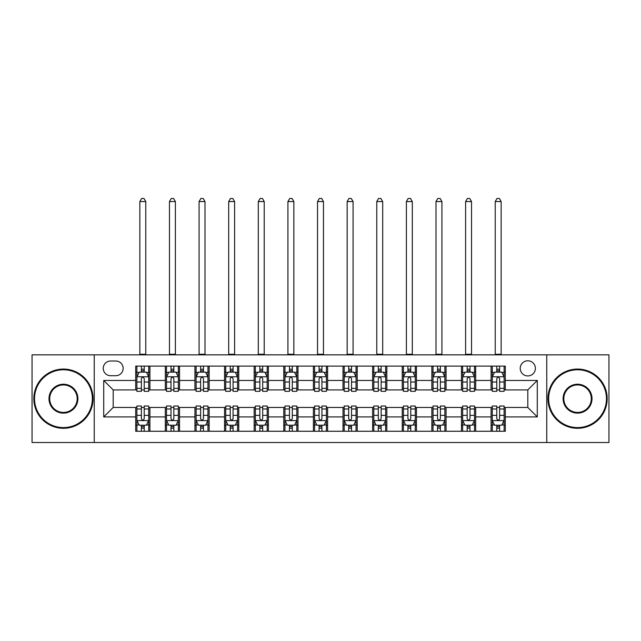 <?xml version="1.0" encoding="UTF-8"?>
<svg xmlns="http://www.w3.org/2000/svg" width="641" height="641" viewBox="0 0 641 641"><rect width="100%" height="100%" fill="white"/><g stroke="black" fill="none" stroke-linecap="round" stroke-linejoin="round"><path stroke-width="0.96" d="M527.807 360.779A7.58 7.58 0 0 0 520.22 368.359A7.58 7.58 0 0 0 527.807 375.938A7.58 7.58 0 0 0 535.387 368.359A7.58 7.58 0 0 0 527.807 360.779M546.757 442.514L608.95 442.514L608.95 354.85L546.757 354.85L546.757 442.514L94.243 442.514L94.243 354.85L32.05 354.85L32.05 442.514L94.243 442.514M110.589 375.706L115.805 375.706A7.347 7.347 0 0 0 123.144 368.359A7.347 7.347 0 0 0 115.805 361.011L110.589 361.011A7.347 7.347 0 0 0 103.241 368.359A7.347 7.347 0 0 0 110.589 375.706M546.757 354.85L94.243 354.85M135.7 416.922L103.722 416.922L103.722 380.442L135.7 380.442L135.7 389.92L113.193 389.92L113.193 407.452L135.7 407.452L135.7 431.257L505.3 431.257L505.3 407.452L527.807 407.452L527.807 389.92L505.3 389.92L505.3 380.442L537.278 380.442L537.278 416.922L505.3 416.922M505.3 380.442L505.3 366.107L135.7 366.107L135.7 380.442M491.086 366.107L491.086 389.92L492.264 389.92M496.767 389.92L499.611 389.92M504.114 389.92L505.3 389.92M491.086 389.92L474.5 389.92M461.464 366.107L461.464 389.92L462.65 389.92M467.153 389.92L469.997 389.92M461.464 389.92L444.886 389.92M431.85 366.107L431.85 389.92L433.036 389.92M437.539 389.92L440.383 389.92M431.85 389.92L415.272 389.92M402.236 366.107L402.236 389.92L403.421 389.92M407.924 389.92L410.769 389.92M402.236 389.92L385.65 389.92M372.621 366.107L372.621 389.92L373.807 389.92M378.31 389.92L381.155 389.92M372.621 389.92L356.035 389.92M343.007 366.107L343.007 389.92L344.193 389.92M348.696 389.92L351.54 389.92M343.007 389.92L326.421 389.92M313.393 366.107L313.393 389.92L314.579 389.92M319.082 389.92L321.918 389.92M313.393 389.92L296.807 389.92M283.779 366.107L283.779 389.92L284.965 389.92M289.46 389.92L292.304 389.92M283.779 389.92L267.193 389.92M254.165 366.107L254.165 389.92L255.35 389.92M259.845 389.92L262.69 389.92M254.165 389.92L237.579 389.92M224.55 366.107L224.55 389.92L225.728 389.92M230.231 389.92L233.076 389.92M224.55 389.92L207.964 389.92M194.936 366.107L194.936 389.92L196.114 389.92M200.617 389.92L203.461 389.92M194.936 389.92L178.35 389.92M165.314 366.107L165.314 389.92L166.5 389.92M171.003 389.92L173.847 389.92M165.314 389.92L148.736 389.92M135.7 389.92L136.886 389.92M141.389 389.92L144.233 389.92M135.7 407.452L136.886 407.452M141.389 407.452L144.233 407.452M148.736 407.452L149.914 407.452L149.914 431.257M166.5 407.452L149.914 407.452M171.003 407.452L173.847 407.452M178.35 407.452L179.536 407.452L179.536 431.257M196.114 407.452L179.536 407.452M200.617 407.452L203.461 407.452M207.964 407.452L209.15 407.452L209.15 431.257M225.728 407.452L209.15 407.452M230.231 407.452L233.076 407.452M237.579 407.452L238.764 407.452L238.764 431.257M255.35 407.452L238.764 407.452M259.845 407.452L262.69 407.452M267.193 407.452L268.379 407.452L268.379 431.257M284.965 407.452L268.379 407.452M289.46 407.452L292.304 407.452M296.807 407.452L297.993 407.452L297.993 431.257M314.579 407.452L297.993 407.452M319.082 407.452L321.918 407.452M326.421 407.452L327.607 407.452L327.607 431.257M344.193 407.452L327.607 407.452M348.696 407.452L351.54 407.452M356.035 407.452L357.221 407.452L357.221 431.257M373.807 407.452L357.221 407.452M378.31 407.452L381.155 407.452M385.65 407.452L386.835 407.452L386.835 431.257M403.421 407.452L386.835 407.452M407.924 407.452L410.769 407.452M415.272 407.452L416.45 407.452L416.45 431.257M433.036 407.452L416.45 407.452M437.539 407.452L440.383 407.452M444.886 407.452L446.064 407.452L446.064 431.257M462.65 407.452L446.064 407.452M467.153 407.452L469.997 407.452M474.5 407.452L475.686 407.452L475.686 431.257M492.264 407.452L475.686 407.452M496.767 407.452L499.611 407.452M504.114 407.452L505.3 407.452M149.914 366.107L149.914 389.92M135.7 372.028L136.886 372.028M141.389 372.028L144.233 372.028M148.736 372.028L149.914 372.028M135.7 425.336L136.886 425.336M141.389 425.336L144.233 425.336M148.736 425.336L149.914 425.336M165.314 407.452L165.314 431.257M179.536 366.107L179.536 389.92M165.314 372.028L166.5 372.028M171.003 372.028L173.847 372.028M178.35 372.028L179.536 372.028M165.314 425.336L166.5 425.336M171.003 425.336L173.847 425.336M178.35 425.336L179.536 425.336M194.936 407.452L194.936 431.257M194.936 425.336L196.114 425.336M200.617 425.336L203.461 425.336M207.964 425.336L209.15 425.336M209.15 366.107L209.15 389.92M194.936 372.028L196.114 372.028M200.617 372.028L203.461 372.028M207.964 372.028L209.15 372.028M224.55 407.452L224.55 431.257M224.55 425.336L225.728 425.336M230.231 425.336L233.076 425.336M237.579 425.336L238.764 425.336M238.764 366.107L238.764 389.92M224.55 372.028L225.728 372.028M230.231 372.028L233.076 372.028M237.579 372.028L238.764 372.028M254.165 407.452L254.165 431.257M254.165 425.336L255.35 425.336M259.845 425.336L262.69 425.336M267.193 425.336L268.379 425.336M268.379 366.107L268.379 389.92M254.165 372.028L255.35 372.028M259.845 372.028L262.69 372.028M267.193 372.028L268.379 372.028M283.779 407.452L283.779 431.257M283.779 425.336L284.965 425.336M289.46 425.336L292.304 425.336M296.807 425.336L297.993 425.336M297.993 366.107L297.993 389.92M283.779 372.028L284.965 372.028M289.46 372.028L292.304 372.028M296.807 372.028L297.993 372.028M313.393 407.452L313.393 431.257M313.393 425.336L314.579 425.336M319.082 425.336L321.918 425.336M326.421 425.336L327.607 425.336M327.607 366.107L327.607 389.92M313.393 372.028L314.579 372.028M319.082 372.028L321.918 372.028M326.421 372.028L327.607 372.028M343.007 407.452L343.007 431.257M343.007 425.336L344.193 425.336M348.696 425.336L351.54 425.336M356.035 425.336L357.221 425.336M357.221 366.107L357.221 389.92M343.007 372.028L344.193 372.028M348.696 372.028L351.54 372.028M356.035 372.028L357.221 372.028M372.621 407.452L372.621 431.257M372.621 425.336L373.807 425.336M378.31 425.336L381.155 425.336M385.65 425.336L386.835 425.336M386.835 366.107L386.835 389.92M372.621 372.028L373.807 372.028M378.31 372.028L381.155 372.028M385.65 372.028L386.835 372.028M402.236 407.452L402.236 431.257M402.236 425.336L403.421 425.336M407.924 425.336L410.769 425.336M415.272 425.336L416.45 425.336M416.45 366.107L416.45 389.92M402.236 372.028L403.421 372.028M407.924 372.028L410.769 372.028M415.272 372.028L416.45 372.028M431.85 407.452L431.85 431.257M431.85 425.336L433.036 425.336M437.539 425.336L440.383 425.336M444.886 425.336L446.064 425.336M446.064 366.107L446.064 389.92M431.85 372.028L433.036 372.028M437.539 372.028L440.383 372.028M444.886 372.028L446.064 372.028M461.464 407.452L461.464 431.257M461.464 425.336L462.65 425.336M467.153 425.336L469.997 425.336M474.5 425.336L475.686 425.336M475.686 366.107L475.686 389.92M461.464 372.028L462.65 372.028M467.153 372.028L469.997 372.028M474.5 372.028L475.686 372.028M491.086 407.452L491.086 431.257M491.086 425.336L492.264 425.336M496.767 425.336L499.611 425.336M504.114 425.336L505.3 425.336M491.086 372.028L492.264 372.028M496.767 372.028L499.611 372.028M504.114 372.028L505.3 372.028M113.193 389.92L103.722 380.442M113.193 407.452L103.722 416.922M537.278 380.442L527.807 389.92M537.278 416.922L527.807 407.452M144.233 369.184L141.389 369.184M148.736 388.366L144.233 388.366L144.233 391.339L148.736 391.339L148.736 376.884L146.364 372.149L139.257 372.149L136.886 376.884L136.886 391.339L141.389 391.339L141.389 388.366L136.886 388.366M136.886 376.884L136.886 366.107M148.736 376.884L148.736 366.107M141.389 372.149L141.389 366.107M144.233 366.107L144.233 372.149M144.233 388.366L144.233 378.663C143.288 376.836 142.334 376.836 141.389 378.663L141.389 388.366M139.85 354.85L139.85 201.562L145.771 201.562L143.993 198.486L141.629 198.486L139.85 201.562M145.771 354.85L145.771 201.562M141.389 428.18L144.233 428.18M136.886 408.998L141.389 408.998L141.389 406.025L136.886 406.025L136.886 420.48L139.257 425.215L146.364 425.215L148.736 420.48L148.736 406.025L144.233 406.025L144.233 408.998L148.736 408.998M148.736 420.48L148.736 431.257M136.886 420.48L136.886 431.257M144.233 425.215L144.233 431.257M141.389 431.257L141.389 425.215M141.389 408.998L141.389 418.701C142.334 420.528 143.28 420.528 144.233 418.701L144.233 408.998M173.847 369.184L171.003 369.184M178.35 388.366L173.847 388.366L173.847 391.339L178.35 391.339L178.35 376.884L175.979 372.149L168.871 372.149L166.5 376.884L166.5 391.339L171.003 391.339L171.003 388.366L166.5 388.366M166.5 376.884L166.5 366.107M178.35 376.884L178.35 366.107M171.003 372.149L171.003 366.107M173.847 366.107L173.847 372.149M173.847 388.366L173.847 378.663C172.902 376.836 171.956 376.836 171.003 378.663L171.003 388.366M169.464 354.85L169.464 201.562L175.386 201.562L173.607 198.486L171.243 198.486L169.464 201.562M175.386 354.85L175.386 201.562M203.461 369.184L200.617 369.184M207.964 388.366L203.461 388.366L203.461 391.339L207.964 391.339L207.964 376.884L205.593 372.149L198.486 372.149L196.114 376.884L196.114 391.339L200.617 391.339L200.617 388.366L196.114 388.366M196.114 376.884L196.114 366.107M207.964 376.884L207.964 366.107M200.617 372.149L200.617 366.107M203.461 366.107L203.461 372.149M203.461 388.366L203.461 378.663C202.516 376.836 201.57 376.836 200.617 378.663L200.617 388.366M199.079 354.85L199.079 201.562L205 201.562L203.221 198.486L200.857 198.486L199.079 201.562M205 354.85L205 201.562M233.076 369.184L230.231 369.184M237.579 388.366L233.076 388.366L233.076 391.339L237.579 391.339L237.579 376.884L235.207 372.149L228.1 372.149L225.728 376.884L225.728 391.339L230.231 391.339L230.231 388.366L225.728 388.366M225.728 376.884L225.728 366.107M237.579 376.884L237.579 366.107M230.231 372.149L230.231 366.107M233.076 366.107L233.076 372.149M233.076 388.366L233.076 378.663C232.13 376.836 231.185 376.836 230.231 378.663L230.231 388.366M228.693 354.85L228.693 201.562L234.614 201.562L232.843 198.486L230.472 198.486L228.693 201.562M234.614 354.85L234.614 201.562M171.003 428.18L173.847 428.18M166.5 408.998L171.003 408.998L171.003 406.025L166.5 406.025L166.5 420.48L168.871 425.215L175.979 425.215L178.35 420.48L178.35 406.025L173.847 406.025L173.847 408.998L178.35 408.998M178.35 420.48L178.35 431.257M166.5 420.48L166.5 431.257M173.847 425.215L173.847 431.257M171.003 431.257L171.003 425.215M171.003 408.998L171.003 418.701C171.948 420.528 172.894 420.528 173.847 418.701L173.847 408.998M200.617 428.18L203.461 428.18M196.114 408.998L200.617 408.998L200.617 406.025L196.114 406.025L196.114 420.48L198.486 425.215L205.593 425.215L207.964 420.48L207.964 406.025L203.461 406.025L203.461 408.998L207.964 408.998M207.964 420.48L207.964 431.257M196.114 420.48L196.114 431.257M203.461 425.215L203.461 431.257M200.617 431.257L200.617 425.215M200.617 408.998L200.617 418.701C201.562 420.528 202.516 420.528 203.461 418.701L203.461 408.998M230.231 428.18L233.076 428.18M225.728 408.998L230.231 408.998L230.231 406.025L225.728 406.025L225.728 420.48L228.1 425.215L235.207 425.215L237.579 420.48L237.579 406.025L233.076 406.025L233.076 408.998L237.579 408.998M237.579 420.48L237.579 431.257M225.728 420.48L225.728 431.257M233.076 425.215L233.076 431.257M230.231 431.257L230.231 425.215M230.231 408.998L230.231 418.701C231.177 420.528 232.13 420.528 233.076 418.701L233.076 408.998M262.69 369.184L259.845 369.184M267.193 388.366L262.69 388.366L262.69 391.339L267.193 391.339L267.193 376.884L264.821 372.149L257.714 372.149L255.35 376.884L255.35 391.339L259.845 391.339L259.845 388.366L255.35 388.366M255.35 376.884L255.35 366.107M267.193 376.884L267.193 366.107M259.845 372.149L259.845 366.107M262.69 366.107L262.69 372.149M262.69 388.366L262.69 378.663C261.744 376.836 260.799 376.836 259.845 378.663L259.845 388.366M258.307 354.85L258.307 201.562L264.228 201.562L262.457 198.486L260.086 198.486L258.307 201.562M264.228 354.85L264.228 201.562M259.845 428.18L262.69 428.18M255.35 408.998L259.845 408.998L259.845 406.025L255.35 406.025L255.35 420.48L257.714 425.215L264.821 425.215L267.193 420.48L267.193 406.025L262.69 406.025L262.69 408.998L267.193 408.998M267.193 420.48L267.193 431.257M255.35 420.48L255.35 431.257M262.69 425.215L262.69 431.257M259.845 431.257L259.845 425.215M259.845 408.998L259.845 418.701C260.799 420.528 261.744 420.528 262.69 418.701L262.69 408.998M63.443 369.777A28.901 28.901 0 0 0 34.534 398.686A28.901 28.901 0 0 0 63.443 427.587A28.901 28.901 0 0 0 92.344 398.686A28.901 28.901 0 0 0 63.443 369.777M63.443 428.3A29.614 29.614 0 0 1 33.829 398.686A29.614 29.614 0 0 1 63.443 369.072A29.614 29.614 0 0 1 93.057 398.686A29.614 29.614 0 0 1 63.443 428.3M63.443 384.231A14.455 14.455 0 0 1 77.898 398.686A14.455 14.455 0 0 1 63.443 413.133A14.455 14.455 0 0 1 48.988 398.686A14.455 14.455 0 0 1 63.443 384.231M63.443 412.427A13.741 13.741 0 0 0 77.184 398.686A13.741 13.741 0 0 0 63.443 384.945A13.741 13.741 0 0 0 49.702 398.686A13.741 13.741 0 0 0 63.443 412.427M577.557 369.777A28.901 28.901 0 0 0 548.656 398.686A28.901 28.901 0 0 0 577.557 427.587A28.901 28.901 0 0 0 606.466 398.686A28.901 28.901 0 0 0 577.557 369.777M577.557 428.3A29.614 29.614 0 0 1 547.943 398.686A29.614 29.614 0 0 1 577.557 369.072A29.614 29.614 0 0 1 607.171 398.686A29.614 29.614 0 0 1 577.557 428.3M577.557 384.231A14.455 14.455 0 0 1 592.012 398.686A14.455 14.455 0 0 1 577.557 413.133A14.455 14.455 0 0 1 563.102 398.686A14.455 14.455 0 0 1 577.557 384.231M577.557 412.427A13.741 13.741 0 0 0 591.298 398.686A13.741 13.741 0 0 0 577.557 384.945A13.741 13.741 0 0 0 563.816 398.686A13.741 13.741 0 0 0 577.557 412.427M292.304 369.184L289.46 369.184M296.807 388.366L292.304 388.366L292.304 391.339L296.807 391.339L296.807 376.884L294.435 372.149L287.328 372.149L284.965 376.884L284.965 391.339L289.46 391.339L289.46 388.366L284.965 388.366M284.965 376.884L284.965 366.107M296.807 376.884L296.807 366.107M289.46 372.149L289.46 366.107M292.304 366.107L292.304 372.149M292.304 388.366L292.304 378.663C291.359 376.836 290.413 376.836 289.46 378.663L289.46 388.366M287.921 354.85L287.921 201.562L293.85 201.562L292.072 198.486L289.7 198.486L287.921 201.562M293.85 354.85L293.85 201.562M321.918 369.184L319.082 369.184M326.421 388.366L321.918 388.366L321.918 391.339L326.421 391.339L326.421 376.884L324.058 372.149L316.942 372.149L314.579 376.884L314.579 391.339L319.082 391.339L319.082 388.366L314.579 388.366M314.579 376.884L314.579 366.107M326.421 376.884L326.421 366.107M319.082 372.149L319.082 366.107M321.918 366.107L321.918 372.149M321.918 388.366L321.918 378.663C320.973 376.836 320.027 376.836 319.082 378.663L319.082 388.366M317.535 354.85L317.535 201.562L323.465 201.562L321.686 198.486L319.314 198.486L317.535 201.562M323.465 354.85L323.465 201.562M351.54 369.184L348.696 369.184M356.035 388.366L351.54 388.366L351.54 391.339L356.035 391.339L356.035 376.884L353.672 372.149L346.565 372.149L344.193 376.884L344.193 391.339L348.696 391.339L348.696 388.366L344.193 388.366M344.193 376.884L344.193 366.107M356.035 376.884L356.035 366.107M348.696 372.149L348.696 366.107M351.54 366.107L351.54 372.149M351.54 388.366L351.54 378.663C350.587 376.836 349.641 376.836 348.696 378.663L348.696 388.366M347.15 354.85L347.15 201.562L353.079 201.562L351.3 198.486L348.928 198.486L347.15 201.562M353.079 354.85L353.079 201.562M381.155 369.184L378.31 369.184M385.65 388.366L381.155 388.366L381.155 391.339L385.65 391.339L385.65 376.884L383.286 372.149L376.179 372.149L373.807 376.884L373.807 391.339L378.31 391.339L378.31 388.366L373.807 388.366M373.807 376.884L373.807 366.107M385.65 376.884L385.65 366.107M378.31 372.149L378.31 366.107M381.155 366.107L381.155 372.149M381.155 388.366L381.155 378.663C380.201 376.836 379.256 376.836 378.31 378.663L378.31 388.366M376.772 354.85L376.772 201.562L382.693 201.562L380.914 198.486L378.543 198.486L376.772 201.562M382.693 354.85L382.693 201.562M410.769 369.184L407.924 369.184M415.272 388.366L410.769 388.366L410.769 391.339L415.272 391.339L415.272 376.884L412.9 372.149L405.793 372.149L403.421 376.884L403.421 391.339L407.924 391.339L407.924 388.366L403.421 388.366M403.421 376.884L403.421 366.107M415.272 376.884L415.272 366.107M407.924 372.149L407.924 366.107M410.769 366.107L410.769 372.149M410.769 388.366L410.769 378.663C409.823 376.836 408.87 376.836 407.924 378.663L407.924 388.366M406.386 354.85L406.386 201.562L412.307 201.562L410.528 198.486L408.157 198.486L406.386 201.562M412.307 354.85L412.307 201.562M289.46 428.18L292.304 428.18M284.965 408.998L289.46 408.998L289.46 406.025L284.965 406.025L284.965 420.48L287.328 425.215L294.435 425.215L296.807 420.48L296.807 406.025L292.304 406.025L292.304 408.998L296.807 408.998M296.807 420.48L296.807 431.257M284.965 420.48L284.965 431.257M292.304 425.215L292.304 431.257M289.46 431.257L289.46 425.215M289.46 408.998L289.46 418.701C290.413 420.528 291.359 420.528 292.304 418.701L292.304 408.998M319.082 428.18L321.918 428.18M314.579 408.998L319.082 408.998L319.082 406.025L314.579 406.025L314.579 420.48L316.942 425.215L324.058 425.215L326.421 420.48L326.421 406.025L321.918 406.025L321.918 408.998L326.421 408.998M326.421 420.48L326.421 431.257M314.579 420.48L314.579 431.257M321.918 425.215L321.918 431.257M319.082 431.257L319.082 425.215M319.082 408.998L319.082 418.701C320.027 420.528 320.973 420.528 321.918 418.701L321.918 408.998M348.696 428.18L351.54 428.18M344.193 408.998L348.696 408.998L348.696 406.025L344.193 406.025L344.193 420.48L346.565 425.215L353.672 425.215L356.035 420.48L356.035 406.025L351.54 406.025L351.54 408.998L356.035 408.998M356.035 420.48L356.035 431.257M344.193 420.48L344.193 431.257M351.54 425.215L351.54 431.257M348.696 431.257L348.696 425.215M348.696 408.998L348.696 418.701C349.641 420.528 350.587 420.528 351.54 418.701L351.54 408.998M378.31 428.18L381.155 428.18M373.807 408.998L378.31 408.998L378.31 406.025L373.807 406.025L373.807 420.48L376.179 425.215L383.286 425.215L385.65 420.48L385.65 406.025L381.155 406.025L381.155 408.998L385.65 408.998M385.65 420.48L385.65 431.257M373.807 420.48L373.807 431.257M381.155 425.215L381.155 431.257M378.31 431.257L378.31 425.215M378.31 408.998L378.31 418.701C379.256 420.528 380.201 420.528 381.155 418.701L381.155 408.998M407.924 428.18L410.769 428.18M403.421 408.998L407.924 408.998L407.924 406.025L403.421 406.025L403.421 420.48L405.793 425.215L412.9 425.215L415.272 420.48L415.272 406.025L410.769 406.025L410.769 408.998L415.272 408.998M415.272 420.48L415.272 431.257M403.421 420.48L403.421 431.257M410.769 425.215L410.769 431.257M407.924 431.257L407.924 425.215M407.924 408.998L407.924 418.701C408.87 420.528 409.815 420.528 410.769 418.701L410.769 408.998M440.383 369.184L437.539 369.184M444.886 388.366L440.383 388.366L440.383 391.339L444.886 391.339L444.886 376.884L442.514 372.149L435.407 372.149L433.036 376.884L433.036 391.339L437.539 391.339L437.539 388.366L433.036 388.366M433.036 376.884L433.036 366.107M444.886 376.884L444.886 366.107M437.539 372.149L437.539 366.107M440.383 366.107L440.383 372.149M440.383 388.366L440.383 378.663C439.438 376.836 438.484 376.836 437.539 378.663L437.539 388.366M436 354.85L436 201.562L441.921 201.562L440.143 198.486L437.779 198.486L436 201.562M441.921 354.85L441.921 201.562M437.539 428.18L440.383 428.18M433.036 408.998L437.539 408.998L437.539 406.025L433.036 406.025L433.036 420.48L435.407 425.215L442.514 425.215L444.886 420.48L444.886 406.025L440.383 406.025L440.383 408.998L444.886 408.998M444.886 420.48L444.886 431.257M433.036 420.48L433.036 431.257M440.383 425.215L440.383 431.257M437.539 431.257L437.539 425.215M437.539 408.998L437.539 418.701C438.484 420.528 439.43 420.528 440.383 418.701L440.383 408.998M469.997 369.184L467.153 369.184M474.5 388.366L469.997 388.366L469.997 391.339L474.5 391.339L474.5 376.884L472.129 372.149L465.021 372.149L462.65 376.884L462.65 391.339L467.153 391.339L467.153 388.366L462.65 388.366M462.65 376.884L462.65 366.107M474.5 376.884L474.5 366.107M467.153 372.149L467.153 366.107M469.997 366.107L469.997 372.149M469.997 388.366L469.997 378.663C469.052 376.836 468.106 376.836 467.153 378.663L467.153 388.366M465.614 354.85L465.614 201.562L471.536 201.562L469.757 198.486L467.393 198.486L465.614 201.562M471.536 354.85L471.536 201.562M467.153 428.18L469.997 428.18M462.65 408.998L467.153 408.998L467.153 406.025L462.65 406.025L462.65 420.48L465.021 425.215L472.129 425.215L474.5 420.48L474.5 406.025L469.997 406.025L469.997 408.998L474.5 408.998M474.5 420.48L474.5 431.257M462.65 420.48L462.65 431.257M469.997 425.215L469.997 431.257M467.153 431.257L467.153 425.215M467.153 408.998L467.153 418.701C468.098 420.528 469.044 420.528 469.997 418.701L469.997 408.998M499.611 369.184L496.767 369.184M504.114 388.366L499.611 388.366L499.611 391.339L504.114 391.339L504.114 376.884L501.743 372.149L494.636 372.149L492.264 376.884L492.264 391.339L496.767 391.339L496.767 388.366L492.264 388.366M492.264 376.884L492.264 366.107M504.114 376.884L504.114 366.107M496.767 372.149L496.767 366.107M499.611 366.107L499.611 372.149M499.611 388.366L499.611 378.663C498.666 376.836 497.72 376.836 496.767 378.663L496.767 388.366M495.229 354.85L495.229 201.562L501.15 201.562L499.371 198.486L497.007 198.486L495.229 201.562M501.15 354.85L501.15 201.562M496.767 428.18L499.611 428.18M492.264 408.998L496.767 408.998L496.767 406.025L492.264 406.025L492.264 420.48L494.636 425.215L501.743 425.215L504.114 420.48L504.114 406.025L499.611 406.025L499.611 408.998L504.114 408.998M504.114 420.48L504.114 431.257M492.264 420.48L492.264 431.257M499.611 425.215L499.611 431.257M496.767 431.257L496.767 425.215M496.767 408.998L496.767 418.701C497.712 420.528 498.666 420.528 499.611 418.701L499.611 408.998M165.314 416.922L149.914 416.922M165.314 380.442L149.914 380.442M194.936 380.442L179.536 380.442M194.936 416.922L179.536 416.922M224.55 380.442L209.15 380.442M224.55 416.922L209.15 416.922M254.165 380.442L238.764 380.442M254.165 416.922L238.764 416.922M283.779 380.442L268.379 380.442M283.779 416.922L268.379 416.922M313.393 380.442L297.993 380.442M313.393 416.922L297.993 416.922M343.007 380.442L327.607 380.442M343.007 416.922L327.607 416.922M372.621 380.442L357.221 380.442M372.621 416.922L357.221 416.922M402.236 380.442L386.835 380.442M402.236 416.922L386.835 416.922M431.85 380.442L416.45 380.442M431.85 416.922L416.45 416.922M461.464 380.442L446.064 380.442M461.464 416.922L446.064 416.922M491.086 380.442L475.686 380.442M491.086 416.922L475.686 416.922M148.672 376.772L136.95 376.772M136.886 372.429L139.113 372.429M146.509 372.429L148.736 372.429M141.389 382.02L136.886 382.02M148.736 382.02L144.233 382.02M144.233 370.698L141.389 370.698M139.85 354.265L145.771 354.265M136.95 420.6L148.672 420.6M148.736 424.935L146.509 424.935M139.113 424.935L136.886 424.935M144.233 415.352L148.736 415.352M136.886 415.352L141.389 415.352M141.389 426.674L144.233 426.674M178.286 376.772L166.564 376.772M166.5 372.429L168.727 372.429M176.123 372.429L178.35 372.429M171.003 382.02L166.5 382.02M178.35 382.02L173.847 382.02M173.847 370.698L171.003 370.698M169.464 354.265L175.386 354.265M207.9 376.772L196.178 376.772M196.114 372.429L198.341 372.429M205.737 372.429L207.964 372.429M200.617 382.02L196.114 382.02M207.964 382.02L203.461 382.02M203.461 370.698L200.617 370.698M199.079 354.265L205 354.265M237.523 376.772L225.792 376.772M225.728 372.429L227.956 372.429M235.351 372.429L237.579 372.429M230.231 382.02L225.728 382.02M237.579 382.02L233.076 382.02M233.076 370.698L230.231 370.698M228.693 354.265L234.614 354.265M166.564 420.6L178.286 420.6M178.35 424.935L176.123 424.935M168.727 424.935L166.5 424.935M173.847 415.352L178.35 415.352M166.5 415.352L171.003 415.352M171.003 426.674L173.847 426.674M196.178 420.6L207.9 420.6M207.964 424.935L205.737 424.935M198.341 424.935L196.114 424.935M203.461 415.352L207.964 415.352M196.114 415.352L200.617 415.352M200.617 426.674L203.461 426.674M225.792 420.6L237.523 420.6M237.579 424.935L235.351 424.935M227.956 424.935L225.728 424.935M233.076 415.352L237.579 415.352M225.728 415.352L230.231 415.352M230.231 426.674L233.076 426.674M267.137 376.772L255.406 376.772M255.35 372.429L257.578 372.429M264.965 372.429L267.193 372.429M259.845 382.02L255.35 382.02M267.193 382.02L262.69 382.02M262.69 370.698L259.845 370.698M258.307 354.265L264.228 354.265M255.406 420.6L267.137 420.6M267.193 424.935L264.965 424.935M257.578 424.935L255.35 424.935M262.69 415.352L267.193 415.352M255.35 415.352L259.845 415.352M259.845 426.674L262.69 426.674M296.751 376.772L285.021 376.772M284.965 372.429L287.192 372.429M294.58 372.429L296.807 372.429M289.46 382.02L284.965 382.02M296.807 382.02L292.304 382.02M292.304 370.698L289.46 370.698M287.921 354.265L293.85 354.265M326.365 376.772L314.635 376.772M314.579 372.429L316.806 372.429M324.194 372.429L326.421 372.429M319.082 382.02L314.579 382.02M326.421 382.02L321.918 382.02M321.918 370.698L319.082 370.698M317.535 354.265L323.465 354.265M355.979 376.772L344.249 376.772M344.193 372.429L346.42 372.429M353.808 372.429L356.035 372.429M348.696 382.02L344.193 382.02M356.035 382.02L351.54 382.02M351.54 370.698L348.696 370.698M347.15 354.265L353.079 354.265M385.594 376.772L373.863 376.772M373.807 372.429L376.035 372.429M383.422 372.429L385.65 372.429M378.31 382.02L373.807 382.02M385.65 382.02L381.155 382.02M381.155 370.698L378.31 370.698M376.772 354.265L382.693 354.265M415.208 376.772L403.477 376.772M403.421 372.429L405.649 372.429M413.044 372.429L415.272 372.429M407.924 382.02L403.421 382.02M415.272 382.02L410.769 382.02M410.769 370.698L407.924 370.698M406.386 354.265L412.307 354.265M285.021 420.6L296.751 420.6M296.807 424.935L294.58 424.935M287.192 424.935L284.965 424.935M292.304 415.352L296.807 415.352M284.965 415.352L289.46 415.352M289.46 426.674L292.304 426.674M314.635 420.6L326.365 420.6M326.421 424.935L324.194 424.935M316.806 424.935L314.579 424.935M321.918 415.352L326.421 415.352M314.579 415.352L319.082 415.352M319.082 426.674L321.918 426.674M344.249 420.6L355.979 420.6M356.035 424.935L353.808 424.935M346.42 424.935L344.193 424.935M351.54 415.352L356.035 415.352M344.193 415.352L348.696 415.352M348.696 426.674L351.54 426.674M373.863 420.6L385.594 420.6M385.65 424.935L383.422 424.935M376.035 424.935L373.807 424.935M381.155 415.352L385.65 415.352M373.807 415.352L378.31 415.352M378.31 426.674L381.155 426.674M403.477 420.6L415.208 420.6M415.272 424.935L413.044 424.935M405.649 424.935L403.421 424.935M410.769 415.352L415.272 415.352M403.421 415.352L407.924 415.352M407.924 426.674L410.769 426.674M444.822 376.772L433.1 376.772M433.036 372.429L435.263 372.429M442.659 372.429L444.886 372.429M437.539 382.02L433.036 382.02M444.886 382.02L440.383 382.02M440.383 370.698L437.539 370.698M436 354.265L441.921 354.265M433.1 420.6L444.822 420.6M444.886 424.935L442.659 424.935M435.263 424.935L433.036 424.935M440.383 415.352L444.886 415.352M433.036 415.352L437.539 415.352M437.539 426.674L440.383 426.674M474.436 376.772L462.714 376.772M462.65 372.429L464.877 372.429M472.273 372.429L474.5 372.429M467.153 382.02L462.65 382.02M474.5 382.02L469.997 382.02M469.997 370.698L467.153 370.698M465.614 354.265L471.536 354.265M462.714 420.6L474.436 420.6M474.5 424.935L472.273 424.935M464.877 424.935L462.65 424.935M469.997 415.352L474.5 415.352M462.65 415.352L467.153 415.352M467.153 426.674L469.997 426.674M504.05 376.772L492.328 376.772M492.264 372.429L494.491 372.429M501.887 372.429L504.114 372.429M496.767 382.02L492.264 382.02M504.114 382.02L499.611 382.02M499.611 370.698L496.767 370.698M495.229 354.265L501.15 354.265M492.328 420.6L504.05 420.6M504.114 424.935L501.887 424.935M494.491 424.935L492.264 424.935M499.611 415.352L504.114 415.352M492.264 415.352L496.767 415.352M496.767 426.674L499.611 426.674"/></g></svg>
